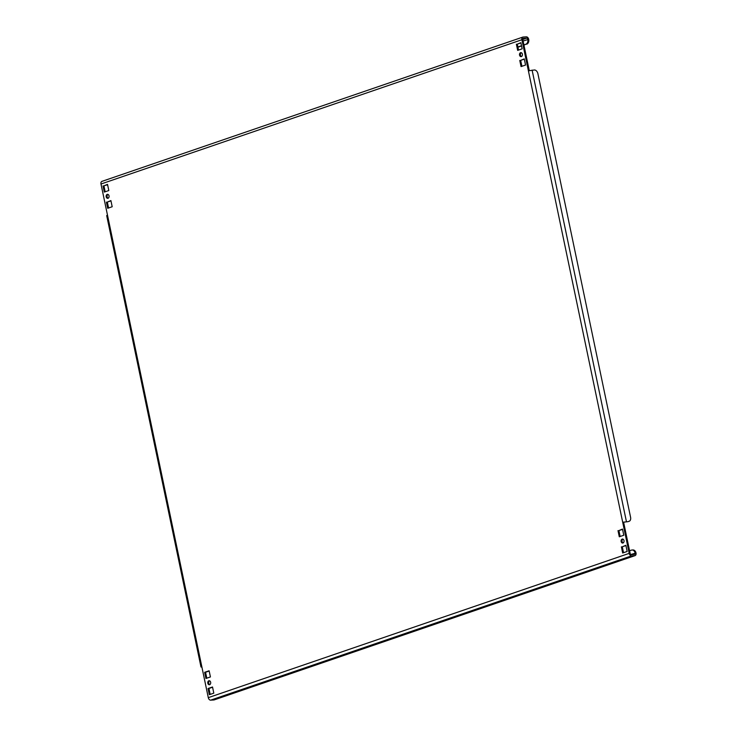 <?xml version="1.0" encoding="UTF-8"?>
<svg xmlns="http://www.w3.org/2000/svg" width="737" height="737" viewBox="0 0 737 737"><rect width="100%" height="100%" fill="white"/><g stroke="black" fill="none" stroke-linecap="round" stroke-linejoin="round"><path stroke-width="1.11" d="M519.548 55.118A2.008 1.474 -93.2 0 0 521.077 56.638A2.008 1.474 -93.2 0 0 522.386 54.151A2.008 1.474 -93.2 0 0 520.856 52.631A2.008 1.474 -93.2 0 0 519.548 55.118M521.529 56.519A2.008 1.474 86.8 0 1 520.46 55.072A2.008 1.474 86.8 0 1 521.317 52.705M621.162 541.529A2.008 1.474 -93.2 0 0 622.691 543.049A2.008 1.474 -93.2 0 0 623.999 540.562A2.008 1.474 -93.2 0 0 622.47 539.042A2.008 1.474 -93.2 0 0 621.162 541.529M623.143 542.929A2.008 1.474 86.8 0 1 622.074 541.483A2.008 1.474 86.8 0 1 622.931 539.115M106.192 196.816A2.008 1.474 -93.2 0 0 107.722 198.336A2.008 1.474 -93.2 0 0 109.03 195.849A2.008 1.474 -93.2 0 0 107.501 194.328A2.008 1.474 -93.2 0 0 106.192 196.816M108.173 198.216A2.008 1.474 86.8 0 1 107.105 196.77A2.008 1.474 86.8 0 1 107.961 194.402M207.806 683.227A2.008 1.474 -93.2 0 0 209.336 684.747A2.008 1.474 -93.2 0 0 210.644 682.259A2.008 1.474 -93.2 0 0 209.115 680.739A2.008 1.474 -93.2 0 0 207.806 683.227M209.787 684.618A2.008 1.474 86.8 0 1 208.718 683.181A2.008 1.474 86.8 0 1 209.575 680.813M214.449 699.763A2.672 1.778 -108.9 0 1 214.154 699.91A2.672 1.778 -108.9 0 1 213.831 699.975L210.653 700.15A2.672 1.778 -108.9 0 1 208.295 697.653L629.205 553.367L528.401 70.853L534.38 69.978A4.017 2.672 71.1 0 1 537.909 73.718L630.586 517.328A4.017 2.672 71.1 0 1 629.168 521.271L628.219 521.593A4.017 2.672 -108.9 0 1 627.731 521.685L622.701 522.238L623.613 522.192L630.117 553.321A1.336 0.894 71.1 0 0 631.296 554.565L634.474 554.39A1.336 0.894 71.1 0 0 635.11 553.045A4.017 2.948 -93.2 0 0 632.051 550.005A4.017 2.948 -93.2 0 0 631.462 550.124L629.582 550.769M629.205 553.367A2.672 1.778 71.1 0 0 631.563 555.864L634.741 555.689A2.672 1.778 71.1 0 0 635.064 555.624A2.672 1.778 71.1 0 0 636.013 552.99A4.017 2.948 86.8 0 0 632.954 549.959L632.051 550.005M523.896 44.902L525.776 44.257A4.017 2.948 -93.2 0 0 527.803 39.393A1.336 0.894 71.1 0 0 526.623 38.149L523.445 38.324A1.336 0.894 71.1 0 0 522.809 39.669L529.267 70.595M523.086 41.005L528.705 39.347A2.672 1.778 71.1 0 0 526.347 36.85L523.169 37.025A2.672 1.778 71.1 0 0 522.846 37.09A2.672 1.778 71.1 0 0 521.897 39.724L528.401 70.853M623.53 552.704L622.295 546.79L625.925 545.546M620.149 536.49L618.905 530.576L622.544 529.332M518.526 50.088L517.291 44.165L520.921 42.921M521.916 66.293L520.681 60.379L524.311 59.135M108.56 207.991L107.326 202.076L110.955 200.833M210.174 694.401L208.94 688.487L212.569 687.243M206.793 678.187L205.549 672.273L209.188 671.029M105.17 191.777L103.935 185.862L107.565 184.619M621.392 546.845L622.673 552.999L627.159 551.46L625.879 545.306L622.295 546.79M618.002 530.631L619.292 536.785L623.778 535.246L622.489 529.092L618.905 530.576M516.388 44.22L517.669 50.374L522.155 48.835L520.875 42.682L517.291 44.165M519.769 60.434L521.059 66.588L525.545 65.049L524.256 58.896L520.681 60.379M106.414 202.122L107.703 208.285L112.19 206.747L110.9 200.584L107.326 202.076M213.804 693.158L212.523 686.995L208.037 688.533L209.317 694.696L213.804 693.158M210.423 676.944L209.133 670.781L204.646 672.319L205.936 678.482L210.423 676.944M103.033 185.908L104.313 192.071L108.809 190.533L107.519 184.37L103.935 185.862M201.901 667.059L200.989 666.976L201.791 666.524L208.295 697.653M521.897 39.724L100.987 184.01L107.491 215.14L106.69 215.582L200.989 666.976M627.731 521.685L623.613 522.192M628.679 521.363A4.017 2.672 71.1 0 0 629.168 521.271M100.987 184.01A2.672 1.778 -108.9 0 1 101.936 181.376L522.846 37.09M517.927 47.205L521.556 45.961M523.952 45.141L525.776 44.257M528.705 39.347A4.017 2.948 86.8 0 1 526.688 44.211M107.224 184.738A4.017 2.948 -93.2 0 0 107.777 185.641M517.881 46.965L521.51 45.722M205.549 672.273L204.646 672.319M208.94 688.487L208.037 688.533M213.831 699.975L634.741 555.689M210.653 700.15L631.563 555.864M526.623 38.149L522.773 39.466M107.491 215.14L201.791 666.524M626.404 521.492L532.105 70.098M630.909 554.482L636.013 552.99M635.064 555.624L214.154 699.91"/></g></svg>

